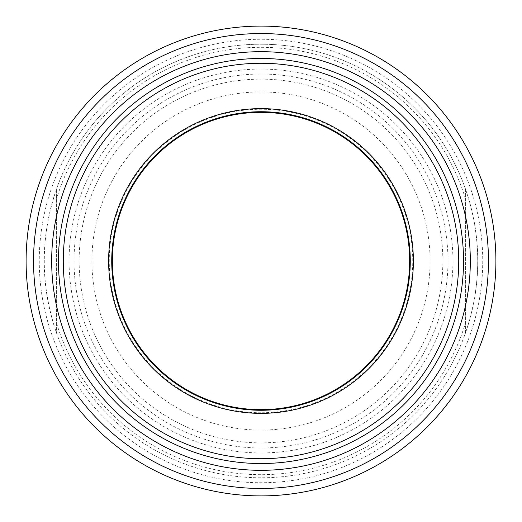<?xml version="1.0" encoding="UTF-8"?>
<svg xmlns="http://www.w3.org/2000/svg" width="522" height="522" viewBox="0 0 522 522"><rect width="100%" height="100%" fill="white"/><g stroke="black" fill="none" stroke-linecap="round" stroke-linejoin="round"><path stroke-width="0.39" stroke-dasharray="2.61 1.96" d="M465.396 188.768L465.396 333.232C481.819 285.077 481.819 236.923 465.396 188.768L465.396 333.232A216.78 216.78 0 0 1 56.604 333.232L56.604 188.768C40.181 236.923 40.181 285.077 56.604 333.232L56.604 188.768A216.78 216.78 0 0 1 465.396 188.768M56.604 323.327A213.687 213.687 0 0 0 465.396 323.327M465.396 198.673A213.687 213.687 0 0 0 56.604 198.673M261 111.728A149.272 149.272 0 0 0 131.727 335.633A149.272 149.272 0 0 0 390.273 335.633A149.272 149.272 0 0 0 261 111.728M261 442.865A181.865 181.865 0 0 1 79.135 261A181.865 181.865 0 0 1 261 79.135A181.865 181.865 0 0 1 442.865 261A181.865 181.865 0 0 1 261 442.865M477.78 261A216.78 216.78 0 0 0 261 44.22A216.78 216.78 0 0 0 44.22 261A216.78 216.78 0 0 0 261 477.78A216.78 216.78 0 0 0 477.78 261M261 488.468A227.468 227.468 0 0 0 457.99 147.269A227.468 227.468 0 0 0 64.01 147.269A227.468 227.468 0 0 0 261 488.468M261 112.347A148.653 148.653 0 0 0 112.347 261A148.653 148.653 0 0 0 261 409.653A148.653 148.653 0 0 0 409.653 261A148.653 148.653 0 0 0 261 112.347M261 412.745A151.745 151.745 0 0 1 129.58 185.127A151.745 151.745 0 0 1 392.42 185.127A151.745 151.745 0 0 1 261 412.745M261 430.089A169.089 169.089 0 0 0 407.434 176.456A169.089 169.089 0 0 0 114.566 176.456A169.089 169.089 0 0 0 261 430.089M261 495.9A234.9 234.9 0 0 1 26.1 261A234.9 234.9 0 0 1 261 26.1A234.9 234.9 0 0 1 495.9 261A234.9 234.9 0 0 1 261 495.9M452.926 261A191.926 191.926 0 0 1 165.037 427.211A191.926 191.926 0 0 1 165.037 94.789A191.926 191.926 0 0 1 452.926 261M447.974 261A186.974 186.974 0 0 0 261 74.026A186.974 186.974 0 0 0 74.026 261A186.974 186.974 0 0 0 261 447.974A186.974 186.974 0 0 0 447.974 261M482.739 261A221.739 221.739 0 0 1 150.134 453.031A221.739 221.739 0 0 1 150.134 68.969A221.739 221.739 0 0 1 482.739 261"/><path stroke-width="0.78" d="M261 413.365A152.365 152.365 0 0 0 392.955 184.814A152.365 152.365 0 0 0 129.045 184.814A152.365 152.365 0 0 0 261 413.365M261 111.728A149.272 149.272 0 0 1 410.272 261A149.272 149.272 0 0 1 261 410.272A149.272 149.272 0 0 1 111.728 261A149.272 149.272 0 0 1 261 111.728M261 51.678A209.322 209.322 0 0 0 79.722 365.661A209.322 209.322 0 0 0 442.278 365.661A209.322 209.322 0 0 0 261 51.678M261 112.347A148.653 148.653 0 0 0 132.262 335.326A148.653 148.653 0 0 0 389.738 335.326A148.653 148.653 0 0 0 261 112.347M261 495.9A234.9 234.9 0 0 0 495.9 261A234.9 234.9 0 0 0 261 26.1A234.9 234.9 0 0 0 26.1 261A234.9 234.9 0 0 0 261 495.9M261 488.468A227.468 227.468 0 0 1 64.01 147.269A227.468 227.468 0 0 1 457.99 147.269A227.468 227.468 0 0 1 261 488.468M458.727 261A197.727 197.727 0 0 1 162.14 432.236A197.727 197.727 0 0 1 162.14 89.764A197.727 197.727 0 0 1 458.727 261M463.536 261A202.536 202.536 0 0 0 261 58.464A202.536 202.536 0 0 0 58.464 261A202.536 202.536 0 0 0 261 463.536A202.536 202.536 0 0 0 463.536 261"/></g></svg>
